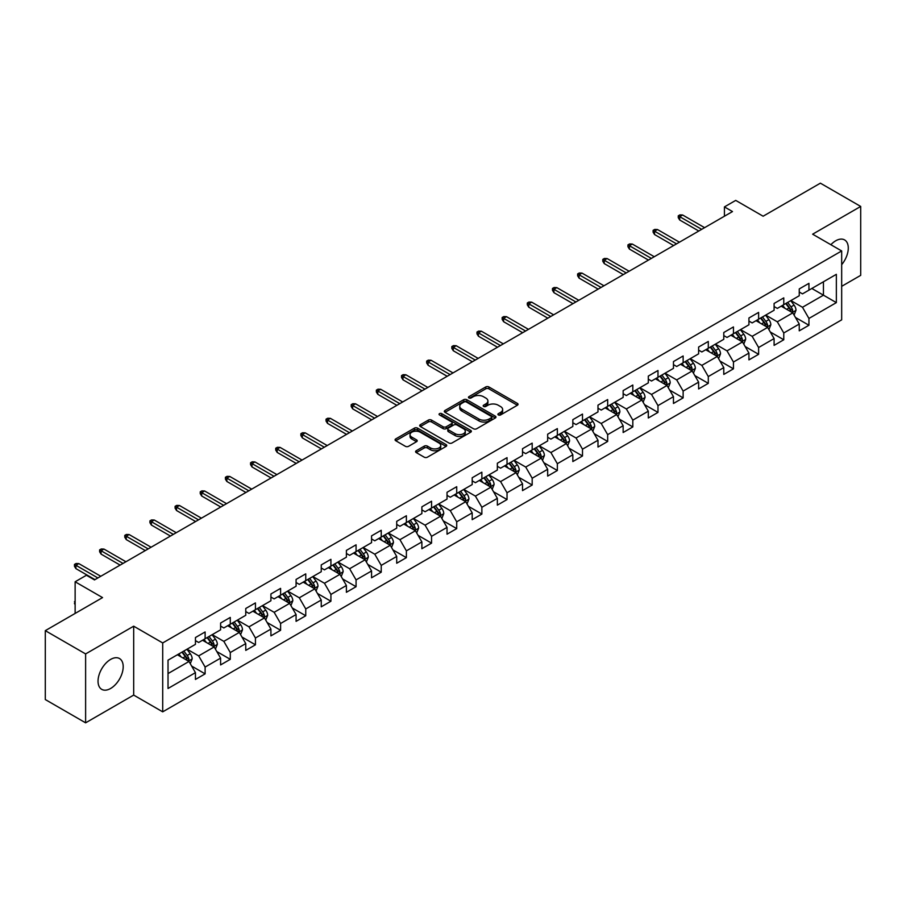 <?xml version="1.0" encoding="UTF-8"?>
<svg xmlns="http://www.w3.org/2000/svg" width="906" height="906" viewBox="0 0 906 906"><rect width="100%" height="100%" fill="white"/><g stroke="black" fill="none" stroke-linecap="round" stroke-linejoin="round"><path stroke-width="1.36" d="M498.368 414.948A1.563 0.906 0 0 0 500.576 414.948L517.394 405.231A2.242 1.291 0 0 0 518.051 404.325A2.242 1.291 0 0 0 517.394 403.408L488.9 386.953A2.242 1.291 0 0 0 485.741 386.953L468.923 396.669A1.563 0.906 0 0 0 468.459 397.304A1.563 0.906 0 0 0 468.923 397.949A1.563 0.906 0 0 0 471.131 397.949L473.317 396.692A7.169 4.134 0 0 1 483.442 396.692L485.82 398.062A7.169 4.134 0 0 1 487.915 400.984A7.169 4.134 0 0 1 485.82 403.906L483.645 405.163A1.563 0.906 0 0 0 483.181 405.809A1.563 0.906 0 0 0 483.645 406.443A1.563 0.906 0 0 0 485.854 406.443L488.04 405.186A7.169 4.134 0 0 1 498.164 405.186L500.542 406.556A7.169 4.134 0 0 1 502.637 409.478A7.169 4.134 0 0 1 500.542 412.411L498.368 413.668A1.563 0.906 0 0 0 497.904 414.302A1.563 0.906 0 0 0 498.368 414.948L498.368 413.668M110.611 688.481A17.792 10.272 120 0 0 122.242 672.796A17.792 10.272 120 0 0 119.513 658.549A17.792 10.272 120 0 0 110.611 659.421A17.792 10.272 120 0 0 98.992 675.106A17.792 10.272 120 0 0 101.721 689.353A17.792 10.272 120 0 0 110.611 688.481M841.674 264.665A17.792 10.272 120 0 0 844.596 239.92A17.792 10.272 120 0 0 835.706 240.803A17.792 10.272 120 0 0 830.87 244.711M416.239 450.746A2.242 1.291 0 0 0 415.594 451.664A2.242 1.291 0 0 0 416.239 452.581L424.235 457.19A2.242 1.291 0 0 0 427.406 457.19L446.08 446.409A2.242 1.291 0 0 0 446.737 445.492A2.242 1.291 0 0 0 446.08 444.574L417.587 428.13A2.242 1.291 0 0 0 414.427 428.13L395.741 438.912A2.242 1.291 0 0 0 395.084 439.829A2.242 1.291 0 0 0 395.741 440.735L405.401 446.318A2.242 1.291 0 0 0 408.572 446.318L416.556 441.698A2.242 1.291 0 0 0 417.213 440.792A2.242 1.291 0 0 0 416.556 439.874L411.777 437.111A5.991 3.454 0 0 1 410.022 434.665A5.991 3.454 0 0 1 413.714 431.471A5.991 3.454 0 0 1 420.237 432.219L439.002 443.045A5.991 3.454 0 0 1 440.758 445.492A5.991 3.454 0 0 1 437.054 448.685A5.991 3.454 0 0 1 430.531 447.938L427.406 446.137A2.242 1.291 0 0 0 424.235 446.137L416.239 450.746L416.239 452.581L424.235 447.994L424.235 446.137M841.674 286.33L860.7 275.345L860.7 206.443L820.383 183.171L763.124 216.217L735.717 200.396L724.426 206.908L732.49 211.562L94.484 579.908L86.421 575.253L75.13 581.777L75.13 613.43M85.617 653.928L85.617 722.829L133.68 695.083L133.68 626.182L85.617 653.928L45.3 630.655L102.548 597.598L75.13 581.777M133.68 626.182L162.706 642.943L841.674 250.951L841.674 319.852L162.706 711.844L162.706 642.943M860.7 206.443L812.637 234.19L841.674 250.951M473.476 428.765A2.242 1.291 0 0 0 476.635 428.765L495.322 417.983A2.242 1.291 0 0 0 495.967 417.066A2.242 1.291 0 0 0 495.322 416.16L466.817 399.705A2.242 1.291 0 0 0 463.657 399.705L444.982 410.486A2.242 1.291 0 0 0 444.325 411.403A2.242 1.291 0 0 0 444.982 412.321L473.476 428.765M440.146 415.288A1.563 0.906 0 0 1 441.732 415.503L441.732 413.646L470.701 430.373A2.242 1.291 0 0 1 471.358 431.279A2.242 1.291 0 0 1 470.701 432.196L452.026 442.977A2.242 1.291 0 0 1 448.855 442.977L420.361 426.533L428.357 421.947L428.357 420.09L420.361 424.699A2.242 1.291 0 0 0 419.705 425.616A2.242 1.291 0 0 0 420.361 426.533L420.361 424.699M428.357 421.947A2.242 1.291 0 0 1 431.516 421.947L431.516 420.09A2.242 1.291 0 0 0 428.357 420.09M431.516 420.09L443.079 426.76A2.242 1.291 0 0 0 446.239 426.76L451.55 423.691A2.242 1.291 0 0 0 452.196 422.785A2.242 1.291 0 0 0 451.55 421.868L439.512 414.925A1.563 0.906 0 0 1 439.059 414.28A1.563 0.906 0 0 1 440.022 413.442A1.563 0.906 0 0 1 441.732 413.646M85.617 722.829L45.3 699.557L45.3 630.655M191.653 666.08L205.118 673.86L205.118 667.065L220.6 658.118L220.6 664.925L230.283 659.33L230.283 652.535L245.764 643.6L245.764 650.395L255.435 644.812L255.435 638.005L270.917 629.07L270.917 635.865L280.6 630.282L280.6 623.487L296.081 614.551L296.081 621.346L305.752 615.763L305.752 608.957L321.245 600.021L321.245 606.816L330.916 601.233L330.916 594.438L346.398 585.491L346.398 592.298L356.069 586.703L356.069 579.908L371.562 570.973L371.562 577.768L381.233 572.184L381.233 565.389L396.715 556.443L396.715 563.238L406.386 557.654L406.386 550.859L421.879 541.924L421.879 548.719L431.55 543.136L431.55 536.329L447.032 527.394L447.032 534.189L456.715 528.606L456.715 521.811L472.196 512.875L472.196 519.67L481.867 514.076L481.867 507.281L497.349 498.345L497.349 505.14L507.032 499.557L507.032 492.762L522.513 483.815L522.513 490.622L532.184 485.027L532.184 478.232L547.666 469.297L547.666 476.092L557.349 470.508L557.349 463.713L572.83 454.767L572.83 461.562L582.501 455.978L582.501 449.183L597.983 440.248L597.983 447.043L607.666 441.46L607.666 434.654L623.147 425.718L623.147 432.513L632.818 426.93L632.818 420.135L648.3 411.188L648.3 417.994L657.983 412.4L657.983 405.605L673.464 396.669L673.464 403.464L683.135 397.881L683.135 391.086L698.617 382.139L698.617 388.946L708.299 383.351L708.299 376.556L723.781 367.621L723.781 374.416L733.452 368.833L733.452 362.026L748.934 353.091L748.934 359.886L758.616 354.303L758.616 347.508L774.098 338.572L774.098 345.367L783.769 339.773L783.769 332.978L799.251 324.042L799.251 330.837L808.933 325.254L808.933 318.459L836.351 302.627L836.351 274.325L823.441 281.766L823.441 295.175L836.351 302.627M205.118 673.86L195.447 679.443L195.447 672.648L168.029 688.481L168.029 660.168L195.447 644.347L195.447 637.541L205.118 631.958L205.118 638.753L220.6 629.817L220.6 623.022L230.283 617.428L230.283 624.234L245.764 615.287L245.764 608.492L255.435 602.909L255.435 609.704L270.917 600.769L270.917 593.974L280.6 588.379L280.6 595.174L296.081 586.239L296.081 579.444L305.752 573.86L305.752 580.655L321.245 571.72L321.245 564.914L330.916 559.33L330.916 566.125L346.398 557.19L346.398 550.395L356.069 544.812L356.069 551.607L371.562 542.66L371.562 535.865L381.233 530.282L381.233 537.077L396.715 528.141L396.715 521.346L406.386 515.752L406.386 522.558L421.879 513.611L421.879 506.816L431.55 501.233L431.55 508.028L447.032 499.093L447.032 492.298L456.715 486.703L456.715 493.498L472.196 484.563L472.196 477.768L481.867 472.185L481.867 478.98L497.349 470.044L497.349 463.238L507.032 457.655L507.032 464.45L522.513 455.514L522.513 448.719L532.184 443.125L532.184 449.931L547.666 440.984L547.666 434.189L557.349 428.606L557.349 435.401L572.83 426.466L572.83 419.671L582.501 414.076L582.501 420.882L597.983 411.936L597.983 405.141L607.666 399.557L607.666 406.352L623.147 397.417L623.147 390.611L632.818 385.027L632.818 391.822L648.3 382.887L648.3 376.092L657.983 370.509L657.983 377.304L673.464 368.357L673.464 361.562L683.135 355.979L683.135 362.774L698.617 353.838L698.617 347.043L708.299 341.449L708.299 348.255L723.781 339.308L723.781 332.513L733.452 326.93L733.452 333.725L748.934 324.79L748.934 317.995L758.616 312.4L758.616 319.195L774.098 310.26L774.098 303.465L783.769 297.881L783.769 304.676L799.251 295.741L799.251 288.935L808.933 283.351L808.933 290.147L836.351 274.325M202.536 640.248L214.156 646.952L198.674 655.887L187.055 649.183M195.447 640.621L198.674 642.479L205.118 638.753M198.674 655.887L205.118 667.065M214.156 646.952L220.6 658.118M227.7 625.718L239.309 632.422L223.827 641.357L212.219 634.653M220.6 626.091L223.827 627.96L230.283 624.234M223.827 641.357L230.283 652.535M239.309 632.422L245.764 643.6M252.865 611.199L264.473 617.903L248.991 626.839L237.372 620.134M245.764 611.573L248.991 613.43L255.435 609.704M248.991 626.839L255.435 638.005M264.473 617.903L270.917 629.07M278.017 596.669L289.626 603.373L274.144 612.309L262.536 605.604M270.917 597.043L274.144 598.9L280.6 595.174M274.144 612.309L280.6 623.487M289.626 603.373L296.081 614.551M303.182 582.139L314.79 588.843L299.308 597.79L287.689 591.086M296.081 582.513L299.308 584.381L305.752 580.655M299.308 597.79L305.752 608.957M314.79 588.843L321.245 600.021M328.334 567.62L339.943 574.325L324.461 583.26L312.853 576.556M321.245 567.994L324.461 569.851L330.916 566.125M324.461 583.26L330.916 594.438M339.943 574.325L346.398 585.491M353.499 553.09L365.107 559.795L349.625 568.741L338.006 562.037M346.398 553.464L349.625 555.333L356.069 551.607M349.625 568.741L356.069 579.908M365.107 559.795L371.562 570.973M378.651 538.572L390.26 545.276L374.778 554.212L363.17 547.507M371.562 538.945L374.778 540.803L381.233 537.077M374.778 554.212L381.233 565.389M390.26 545.276L396.715 556.443M403.816 524.042L415.424 530.746L399.942 539.682L388.334 532.977M396.715 524.415L399.942 526.273L406.386 522.558M399.942 539.682L406.386 550.859M415.424 530.746L421.879 541.924M428.968 509.523L440.576 516.227L425.095 525.163L413.487 518.459M421.879 509.885L425.095 511.754L431.55 508.028M425.095 525.163L431.55 536.329M440.576 516.227L447.032 527.394M454.133 494.993L465.741 501.698L450.259 510.633L438.651 503.929M447.032 495.367L450.259 497.224L456.715 493.498M450.259 510.633L456.715 521.811M465.741 501.698L472.196 512.875M479.285 480.463L490.905 487.168L475.412 496.114L463.804 489.41M472.196 480.837L475.412 482.705L481.867 478.98M475.412 496.114L481.867 507.281M490.905 487.168L497.349 498.345M504.449 465.944L516.058 472.649L500.576 481.584L488.968 474.88M497.349 466.318L500.576 468.175L507.032 464.45M500.576 481.584L507.032 492.762M516.058 472.649L522.513 483.815M529.602 451.415L541.222 458.119L525.729 467.054L514.121 460.361M522.513 451.788L525.729 453.657L532.184 449.931M525.729 467.054L532.184 478.232M541.222 458.119L547.666 469.297M554.766 436.896L566.375 443.6L550.893 452.536L539.285 445.831M547.666 437.27L550.893 439.127L557.349 435.401M550.893 452.536L557.349 463.713M566.375 443.6L572.83 454.767M579.919 422.366L591.539 429.07L576.057 438.006L564.438 431.301M572.83 422.74L576.057 424.597L582.501 420.882M576.057 438.006L582.501 449.183M591.539 429.07L597.983 440.248M605.083 407.836L616.692 414.54L601.21 423.487L589.602 416.783M597.983 408.21L601.21 410.078L607.666 406.352M601.21 423.487L607.666 434.654M616.692 414.54L623.147 425.718M630.236 393.317L641.856 400.022L626.374 408.957L614.755 402.253M623.147 393.691L626.374 395.548L632.818 391.822M626.374 408.957L632.818 420.135M641.856 400.022L648.3 411.188M655.4 378.787L667.009 385.492L651.527 394.438L639.919 387.734M648.3 379.161L651.527 381.03L657.983 377.304M651.527 394.438L657.983 405.605M667.009 385.492L673.464 396.669M680.553 364.269L692.173 370.973L676.691 379.908L665.072 373.204M673.464 364.642L676.691 366.5L683.135 362.774M676.691 379.908L683.135 391.086M692.173 370.973L698.617 382.139M705.717 349.739L717.326 356.443L701.844 365.378L690.236 358.674M698.617 350.112L701.844 351.97L708.299 348.255M701.844 365.378L708.299 376.556M717.326 356.443L723.781 367.621M730.87 335.22L742.49 341.924L727.008 350.86L715.389 344.155M723.781 335.582L727.008 337.451L733.452 333.725M727.008 350.86L733.452 362.026M742.49 341.924L748.934 353.091M756.034 320.69L767.642 327.394L752.161 336.33L740.553 329.625M748.934 321.064L752.161 322.921L758.616 319.195M752.161 336.33L758.616 347.508M767.642 327.394L774.098 338.572M781.187 306.16L792.807 312.864L777.325 321.811L765.706 315.107M774.098 306.534L777.325 308.402L783.769 304.676M777.325 321.811L783.769 332.978M792.807 312.864L799.251 324.042M811.833 288.47L823.441 295.175L802.478 307.281L790.87 300.577M799.251 292.015L802.478 293.872L808.933 290.147M802.478 307.281L808.933 318.459M133.68 695.083L162.706 711.844M724.426 206.908L724.426 216.217M168.029 673.577L188.992 661.471L177.383 654.766M188.992 661.471L195.447 672.648M795.468 317.474L808.933 325.254M770.304 332.004L783.769 339.773M745.151 346.534L758.616 354.303M719.987 361.052L733.452 368.833M694.834 375.582L708.299 383.351M669.67 390.101L683.135 397.881M644.517 404.631L657.983 412.4M619.353 419.15L632.818 426.93M594.2 433.68L607.666 441.46M569.036 448.21L582.501 455.978M543.883 462.728L557.349 470.508M518.719 477.258L532.184 485.027M493.555 491.777L507.032 499.557M468.402 506.307L481.867 514.076M443.238 520.837L456.715 528.606M418.085 535.355L431.55 543.136M392.921 549.885L406.386 557.654M367.768 564.404L381.233 572.184M342.604 578.934L356.069 586.703M317.451 593.453L330.916 601.233M292.287 607.983L305.752 615.763M267.134 622.513L280.6 630.282M241.97 637.031L255.435 644.812M216.817 651.561L230.283 659.33M498.991 415.163L500.542 414.269A7.169 4.134 0 0 0 502.637 411.347L502.637 409.478M487.915 400.984L487.915 402.842A7.169 4.134 0 0 1 485.82 405.775L484.268 406.669M517.371 405.254L488.9 388.821A2.242 1.291 0 0 0 485.741 388.821L469.546 398.164M495.322 416.16L495.322 417.983L466.817 401.562A2.242 1.291 0 0 0 463.657 401.562L445.005 412.332M491.358 417.711A1.563 0.906 0 0 0 491.822 417.066A1.563 0.906 0 0 0 491.358 416.432L466.352 401.992A1.563 0.906 0 0 0 464.132 401.992L461.834 403.317A7.169 4.134 0 0 0 459.738 406.239A7.169 4.134 0 0 0 461.834 409.161L478.934 419.036A7.169 4.134 0 0 0 489.059 419.036L491.358 417.711L491.358 419.569A1.563 0.906 0 0 0 491.822 418.934L491.822 417.066M459.738 406.239L459.738 408.096A7.169 4.134 0 0 0 461.834 411.03L461.834 409.161M491.358 419.569L489.059 420.894A7.169 4.134 0 0 1 478.934 420.894L461.834 411.03M431.516 421.947L443.079 428.617A2.242 1.291 0 0 0 446.239 428.617L451.55 425.56A2.242 1.291 0 0 0 452.196 424.642L452.196 422.785M441.732 415.503L470.667 432.207M455.072 433.68A5.991 3.454 0 0 0 461.596 434.427A5.991 3.454 0 0 0 465.288 431.233A5.991 3.454 0 0 0 463.532 428.787L456.93 424.971A2.242 1.291 0 0 0 453.759 424.971L448.459 428.04A2.242 1.291 0 0 0 447.802 428.946A2.242 1.291 0 0 0 448.459 429.863L455.072 433.68L455.072 435.537A5.991 3.454 0 0 0 461.596 436.296A5.991 3.454 0 0 0 465.288 433.102L465.288 431.233M447.802 428.946L447.802 430.814A2.242 1.291 0 0 0 448.459 431.732L448.459 429.863M455.072 435.537L448.459 431.732M440.758 445.492L440.758 447.36A5.991 3.454 0 0 1 437.054 450.554A5.991 3.454 0 0 1 430.531 449.795L427.406 447.994A2.242 1.291 0 0 0 424.235 447.994M410.022 434.665L410.022 436.522A5.991 3.454 0 0 0 411.777 438.968L411.777 437.111M416.534 441.72L411.777 438.968M446.058 446.42L417.587 429.988A2.242 1.291 0 0 0 414.427 429.988L395.775 440.758M794.075 315.073L796 310.237A6.048 3.488 -120 0 0 794.064 305.096L790.734 300.656M784.936 308.323L782.671 305.311M791.867 312.332L792.739 310.498A6.048 3.488 -120 0 0 791.006 306.862L787.676 302.423M786.159 303.295L789.851 308.221A3.08 1.778 60 0 1 790.417 309.161L792.739 310.498M785.74 303.544L789.069 307.983A6.048 3.488 60 0 1 790.802 311.619M701.686 229.343L679.715 216.67L679.715 220.022L678.266 217.689L678.266 215.832L679.715 216.67L682.626 214.994L704.585 227.666M679.715 220.022L698.786 231.019M678.266 215.832L679.885 214.892L682.626 214.994M768.922 329.603L770.836 324.767A6.048 3.488 -120 0 0 768.911 319.625L765.581 315.175M759.783 322.853L757.518 319.829M766.714 326.851L767.575 325.028A6.048 3.488 -120 0 0 765.842 321.392L762.512 316.941M761.006 317.825L764.698 322.751A3.08 1.778 60 0 1 765.253 323.691L767.575 325.028M760.576 318.063L763.905 322.513A6.048 3.488 60 0 1 765.638 326.137M743.758 344.121L745.683 339.297A6.048 3.488 -120 0 0 743.747 334.144L740.417 329.705M734.619 337.372L732.354 334.359M741.55 341.381L742.41 339.546A6.048 3.488 -120 0 0 740.689 335.911L737.359 331.471M735.842 332.343L739.534 337.281A3.08 1.778 60 0 1 740.1 338.21L742.41 339.546M735.423 332.593L738.752 337.032A6.048 3.488 60 0 1 740.485 340.667M676.522 243.873L654.562 231.189L654.562 234.541L653.113 232.219L653.113 230.351L654.562 231.189L657.462 229.512L679.432 242.196M654.562 234.541L673.622 245.549M653.113 230.351L654.721 229.422L657.462 229.512M651.369 258.403L629.398 245.719L629.398 249.071L627.949 246.738L627.949 244.88L629.398 245.719L632.309 244.042L654.268 256.726M629.398 249.071L648.458 260.079M627.949 244.88L629.568 243.952L632.309 244.042M718.605 358.651L720.519 353.816A6.048 3.488 -120 0 0 718.594 348.674L715.264 344.223M709.455 351.902L707.201 348.889M716.397 355.899L717.258 354.076A6.048 3.488 -120 0 0 715.525 350.441L712.195 346.001M710.689 346.873L714.381 351.8A3.08 1.778 60 0 1 714.936 352.74L717.258 354.076M710.259 347.111L713.588 351.562A6.048 3.488 60 0 1 715.321 355.197M693.441 373.181L695.366 368.346A6.048 3.488 -120 0 0 693.43 363.193L690.1 358.753M684.302 366.432L682.037 363.408M691.233 370.429L692.093 368.606A6.048 3.488 -120 0 0 690.372 364.971L687.042 360.52M685.525 361.392L689.217 366.33A3.08 1.778 60 0 1 689.783 367.258L692.093 368.606M685.106 361.641L688.435 366.081A6.048 3.488 60 0 1 690.168 369.716M668.288 387.7L670.202 382.864A6.048 3.488 -120 0 0 668.277 377.723L664.947 373.283M659.138 380.95L656.884 377.938M666.08 384.959L666.941 383.125A6.048 3.488 -120 0 0 665.208 379.489L661.878 375.05M660.372 375.922L664.064 380.848A3.08 1.778 60 0 1 664.619 381.788L666.941 383.125M659.942 376.16L663.271 380.611A6.048 3.488 60 0 1 665.004 384.246M626.205 272.921L604.245 260.237L604.245 263.589L602.796 261.268L602.796 259.399L604.245 260.237L607.145 258.561L629.115 271.245M604.245 263.589L623.305 274.597M602.796 259.399L604.404 258.47L607.145 258.561M601.052 287.451L579.081 274.767L579.081 278.119L577.632 275.786L577.632 273.929L579.081 274.767L581.992 273.091L603.951 285.775M579.081 278.119L598.141 289.127M577.632 273.929L579.24 273L581.992 273.091M575.888 301.97L553.928 289.297L553.928 292.649L552.479 290.316L552.479 288.459L553.928 289.297L556.828 287.621L578.798 300.294M553.928 292.649L572.988 303.646M552.479 288.459L554.087 287.519L556.828 287.621M550.735 316.5L528.764 303.816L528.764 307.168L527.315 304.846L527.315 302.978L528.764 303.816L531.675 302.14L553.634 314.824M528.764 307.168L547.824 318.176M527.315 302.978L528.923 302.049L531.675 302.14M525.571 331.03L503.611 318.346L503.611 321.698L502.162 319.365L502.162 317.508L503.611 318.346L506.511 316.67L528.481 329.354M503.611 321.698L522.671 332.706M502.162 317.508L503.77 316.579L506.511 316.67M500.418 345.548L478.447 332.864L478.447 336.217L476.998 333.895L476.998 332.026L478.447 332.864L481.346 331.188L503.317 343.872M478.447 336.217L497.507 347.225M476.998 332.026L478.606 331.098L481.346 331.188M475.254 360.078L453.294 347.394L453.294 350.747L451.834 348.414L451.834 346.556L453.294 347.394L456.194 345.718L478.164 358.402M453.294 350.747L472.354 361.754M451.834 346.556L453.453 345.628L456.194 345.718M450.101 374.597L428.13 361.924L428.13 365.277L426.681 362.944L426.681 361.086L428.13 361.924L431.03 360.248L453 372.921M428.13 365.277L447.19 376.273M426.681 361.086L428.289 360.146L431.03 360.248M424.937 389.127L402.977 376.443L402.977 379.795L401.517 377.474L401.517 375.605L402.977 376.443L405.877 374.767L427.836 387.451M402.977 379.795L422.037 390.803M401.517 375.605L403.136 374.676L405.877 374.767M399.784 403.646L377.813 390.973L377.813 394.325L376.364 391.992L376.364 390.135L377.813 390.973L380.713 389.297L402.683 401.97M377.813 394.325L396.873 405.322M376.364 390.135L377.972 389.195L380.713 389.297M374.62 418.176L352.661 405.492L352.661 408.844L351.2 406.522L351.2 404.654L352.661 405.492L355.56 403.816L377.519 416.5M352.661 408.844L371.72 419.852M351.2 404.654L352.819 403.725L355.56 403.816M349.467 432.706L327.496 420.022L327.496 423.374L326.047 421.041L326.047 419.184L327.496 420.022L330.396 418.346L352.366 431.03M327.496 423.374L346.556 434.382M326.047 419.184L327.655 418.255L330.396 418.346M324.303 447.224L302.344 434.54L302.344 437.892L300.883 435.571L300.883 433.702L302.344 434.54L305.243 432.864L327.202 445.548M302.344 437.892L321.404 448.9M300.883 433.702L302.502 432.774L305.243 432.864M299.15 461.754L277.179 449.07L277.179 452.422L275.73 450.089L275.73 448.232L277.179 449.07L280.079 447.394L302.049 460.078M277.179 452.422L296.239 463.43M275.73 448.232L277.338 447.304L280.079 447.394M273.986 476.273L252.015 463.6L252.015 466.952L250.566 464.619L250.566 462.762L252.015 463.6L254.926 461.924L276.885 474.597M252.015 466.952L271.087 477.949M250.566 462.762L252.185 461.822L254.926 461.924M248.833 490.803L226.862 478.119L226.862 481.471L225.413 479.149L225.413 477.281L226.862 478.119L229.762 476.443L251.732 489.127M226.862 481.471L245.922 492.479M225.413 477.281L227.021 476.352L229.762 476.443M223.669 505.333L201.698 492.649L201.698 496.001L200.249 493.668L200.249 491.811L201.698 492.649L204.609 490.973L226.568 503.657M201.698 496.001L220.77 507.009M200.249 491.811L201.868 490.882L204.609 490.973M198.505 519.851L176.545 507.167L176.545 510.52L175.096 508.198L175.096 506.329L176.545 507.167L179.445 505.491L201.415 518.175M176.545 510.52L195.605 521.528M175.096 506.329L176.704 505.401L179.445 505.491M643.124 402.23L645.049 397.394A6.048 3.488 -120 0 0 643.113 392.253L639.783 387.802M633.985 395.48L631.72 392.457M640.916 399.478L641.776 397.655A6.048 3.488 -120 0 0 640.055 394.019L636.725 389.569M635.208 390.452L638.9 395.378A3.08 1.778 60 0 1 639.466 396.307L641.776 397.655M634.789 390.69L638.118 395.129A6.048 3.488 60 0 1 639.851 398.765M617.971 416.749L619.885 411.924A6.048 3.488 -120 0 0 617.96 406.771L614.63 402.332M608.821 409.999L606.567 406.987M615.763 414.008L616.624 412.173A6.048 3.488 -120 0 0 614.891 408.538L611.561 404.099M610.055 404.971L613.747 409.897A3.08 1.778 60 0 1 614.302 410.837L616.624 412.173M609.625 405.22L612.954 409.659A6.048 3.488 60 0 1 614.687 413.295M592.807 431.279L594.721 426.443A6.048 3.488 -120 0 0 592.796 421.301L589.466 416.851M583.668 424.529L581.403 421.505M590.599 428.527L591.459 426.703A6.048 3.488 -120 0 0 589.738 423.068L586.409 418.629M584.891 419.501L588.583 424.427A3.08 1.778 60 0 1 589.138 425.367L591.459 426.703M584.472 419.738L587.801 424.189A6.048 3.488 60 0 1 589.523 427.825M567.654 445.797L569.568 440.973A6.048 3.488 -120 0 0 567.643 435.82L564.313 431.381M558.504 439.059L556.25 436.035M565.435 443.057L566.307 441.222A6.048 3.488 -120 0 0 564.574 437.598L561.244 433.147M559.727 434.019L563.43 438.957A3.08 1.778 60 0 1 563.985 439.886L566.307 441.222M559.308 434.268L562.637 438.708A6.048 3.488 60 0 1 564.37 442.343M542.49 460.327L544.404 455.492A6.048 3.488 -120 0 0 542.479 450.35L539.149 445.911M533.351 453.578L531.086 450.565M540.282 457.587L541.142 455.752A6.048 3.488 -120 0 0 539.421 452.117L536.092 447.677M534.574 448.549L538.266 453.476A3.08 1.778 60 0 1 538.821 454.416L541.142 455.752M534.155 448.787L537.485 453.238A6.048 3.488 60 0 1 539.206 456.873M517.337 474.857L519.251 470.021A6.048 3.488 -120 0 0 517.326 464.869L513.996 460.429M508.187 468.108L505.933 465.084M515.118 472.105L515.99 470.282A6.048 3.488 -120 0 0 514.257 466.647L510.927 462.196M509.41 463.079L513.113 468.006A3.08 1.778 60 0 1 513.668 468.934L515.99 470.282M508.991 463.317L512.32 467.756A6.048 3.488 60 0 1 514.053 471.392M492.173 489.376L494.087 484.54A6.048 3.488 -120 0 0 492.162 479.399L488.832 474.959M483.034 482.626L480.769 479.614M489.965 486.635L490.825 484.801A6.048 3.488 -120 0 0 489.104 481.165L485.775 476.726M484.257 477.598L487.949 482.524A3.08 1.778 60 0 1 488.504 483.464L490.825 484.801M483.838 477.847L487.168 482.286A6.048 3.488 60 0 1 488.889 485.922M467.02 503.906L468.934 499.07A6.048 3.488 -120 0 0 467.009 493.929L463.679 489.478M457.87 497.156L455.616 494.132M464.801 501.154L465.673 499.331A6.048 3.488 -120 0 0 463.94 495.695L460.61 491.245M459.093 492.128L462.785 497.054A3.08 1.778 60 0 1 463.351 497.994L465.673 499.331M458.674 492.366L462.003 496.805A6.048 3.488 60 0 1 463.736 500.44M441.856 518.425L443.77 513.6A6.048 3.488 -120 0 0 441.845 508.447L438.515 504.008M432.717 511.675L430.452 508.662M439.648 515.684L440.509 513.849A6.048 3.488 -120 0 0 438.787 510.214L435.458 505.775M433.94 506.647L437.632 511.584A3.08 1.778 60 0 1 438.187 512.513L440.509 513.849M433.521 506.896L436.851 511.335A6.048 3.488 60 0 1 438.572 514.97M416.692 532.955L418.617 528.119A6.048 3.488 -120 0 0 416.692 522.977L413.363 518.526M407.553 526.205L405.299 523.192M414.484 530.203L415.356 528.379A6.048 3.488 -120 0 0 413.623 524.744L410.293 520.304M408.776 521.177L412.468 526.103A3.08 1.778 60 0 1 413.034 527.043L415.356 528.379M408.357 521.414L411.686 525.865A6.048 3.488 60 0 1 413.419 529.5M391.539 547.484L393.453 542.649A6.048 3.488 -120 0 0 391.528 537.496L388.198 533.056M382.4 540.735L380.135 537.711M389.331 544.733L390.192 542.909A6.048 3.488 -120 0 0 388.459 539.274L385.141 534.823M383.623 535.695L387.315 540.633A3.08 1.778 60 0 1 387.87 541.562L390.192 542.909M383.204 535.944L386.534 540.384A6.048 3.488 60 0 1 388.255 544.019M366.375 562.003L368.3 557.167A6.048 3.488 -120 0 0 366.375 552.026L363.046 547.586M357.236 555.253L354.982 552.241M364.167 559.262L365.039 557.428A6.048 3.488 -120 0 0 363.306 553.793L359.976 549.353M358.459 550.225L362.151 555.152A3.08 1.778 60 0 1 362.717 556.091L365.039 557.428M358.04 550.463L361.369 554.914A6.048 3.488 60 0 1 363.102 558.549M341.222 576.533L343.136 571.697A6.048 3.488 -120 0 0 341.211 566.556L337.881 562.105M332.083 569.783L329.818 566.76M339.014 573.781L339.875 571.958A6.048 3.488 -120 0 0 338.142 568.322L334.824 563.872M333.306 564.755L336.998 569.681A3.08 1.778 60 0 1 337.553 570.61L339.875 571.958M332.887 564.993L336.217 569.432A6.048 3.488 60 0 1 337.938 573.068M316.058 591.052L317.983 586.227A6.048 3.488 -120 0 0 316.047 581.074L312.729 576.635M306.919 584.302L304.665 581.29M313.85 588.311L314.722 586.476A6.048 3.488 -120 0 0 312.989 582.841L309.659 578.402M308.142 579.274L311.834 584.2A3.08 1.778 60 0 1 312.4 585.14L314.722 586.476M307.723 579.523L311.052 583.962A6.048 3.488 60 0 1 312.785 587.598M290.905 605.582L292.819 600.746A6.048 3.488 -120 0 0 290.894 595.604L287.564 591.154M281.766 598.832L279.501 595.808M288.697 602.83L289.558 601.006A6.048 3.488 -120 0 0 287.825 597.371L284.495 592.932M282.989 593.804L286.681 598.73A3.08 1.778 60 0 1 287.236 599.67L289.558 601.006M282.57 594.042L285.9 598.492A6.048 3.488 60 0 1 287.621 602.128M265.741 620.1L267.666 615.276A6.048 3.488 -120 0 0 265.73 610.123L262.412 605.684M256.602 613.362L254.337 610.338M263.533 617.36L264.405 615.525A6.048 3.488 -120 0 0 262.672 611.89L259.343 607.45M257.825 608.322L261.517 613.26A3.08 1.778 60 0 1 262.083 614.189L264.405 615.525M257.406 608.572L260.735 613.011A6.048 3.488 60 0 1 262.468 616.646M173.352 534.381L151.381 521.697L151.381 525.05L149.932 522.717L149.932 520.859L151.381 521.697L154.292 520.021L176.251 532.705M151.381 525.05L170.453 536.058M149.932 520.859L151.551 519.931L154.292 520.021M240.588 634.63L242.502 629.795A6.048 3.488 -120 0 0 240.577 624.653L237.247 620.214M231.449 627.881L229.184 624.868M238.38 631.89L239.241 630.055A6.048 3.488 -120 0 0 237.508 626.42L234.178 621.98M232.672 622.852L236.364 627.779A3.08 1.778 60 0 1 236.919 628.719L239.241 630.055M232.253 623.09L235.571 627.541A6.048 3.488 60 0 1 237.304 631.176M148.188 548.9L126.228 536.227L126.228 539.568L124.779 537.247L124.779 535.389L126.228 536.227L129.128 534.551L151.098 547.224M126.228 539.568L145.288 550.576M124.779 535.389L126.387 534.449L129.128 534.551M215.424 649.16L217.349 644.325A6.048 3.488 -120 0 0 215.413 639.172L212.083 634.732M206.285 642.411L204.02 639.387M213.216 646.408L214.088 644.585A6.048 3.488 -120 0 0 212.355 640.95L209.026 636.499M207.508 637.371L211.2 642.309A3.08 1.778 60 0 1 211.766 643.237L214.088 644.585M207.089 637.62L210.419 642.06A6.048 3.488 60 0 1 212.151 645.695M123.035 563.43L101.064 550.746L101.064 554.098L99.615 551.777L99.615 549.908L101.064 550.746L103.975 549.07L125.934 561.754M101.064 554.098L120.136 565.106M99.615 549.908L101.234 548.979L103.975 549.07M190.271 663.679L192.185 658.843A6.048 3.488 -120 0 0 190.26 653.702L186.93 649.262M181.132 656.929L178.867 653.917M188.063 660.938L188.924 659.104A6.048 3.488 -120 0 0 187.191 655.468L183.861 651.029M182.355 651.901L186.047 656.827A3.08 1.778 60 0 1 186.602 657.767L188.924 659.104M181.936 652.15L185.254 656.59A6.048 3.488 60 0 1 186.987 660.225M75.13 604.63L74.462 603.543L75.13 601.29M75.13 602.071L74.462 601.675M97.871 577.949L75.911 565.276L75.911 568.628L74.462 566.295L74.462 564.438L75.911 565.276L78.811 563.6L100.781 576.273M75.911 568.628L94.971 579.625M74.462 564.438L76.07 563.498L78.811 563.6M500.542 414.269L500.542 412.411M483.645 406.443L483.645 405.163M485.82 405.775L485.82 403.906M468.923 397.949L468.923 396.669M485.741 388.821L485.741 386.953M488.9 388.821L488.9 386.953M517.394 405.231L517.394 403.408M444.982 412.321L444.982 410.486M463.657 401.562L463.657 399.705M466.817 401.562L466.817 399.705M478.934 420.894L478.934 419.036M489.059 420.894L489.059 419.036M443.079 428.617L443.079 426.76M446.239 428.617L446.239 426.76M451.55 425.56L451.55 423.691M470.701 432.196L470.701 430.373M427.406 447.994L427.406 446.137M430.531 449.795L430.531 447.938M416.556 441.698L416.556 439.874M395.741 440.735L395.741 438.912M414.427 429.988L414.427 428.13M417.587 429.988L417.587 428.13M446.08 446.409L446.08 444.574M792.206 312.525L795.955 310.362M791.006 306.862L794.064 305.096M786.702 309.342L789.069 307.983M767.054 327.055L770.802 324.88M765.842 321.392L768.911 319.625M761.55 323.872L763.905 322.513M741.889 341.573L745.638 339.41M740.689 335.911L743.747 334.144M736.385 338.402L738.752 337.032M716.737 356.103L720.485 353.94M715.525 350.441L718.594 348.674M711.233 352.921L713.588 351.562M691.572 370.622L695.321 368.459M690.372 364.971L693.43 363.193M686.068 367.451L688.435 366.081M666.408 385.152L670.168 382.989M665.208 379.489L668.277 377.723M660.916 381.97L663.271 380.611M641.255 399.671L645.004 397.508M640.055 394.019L643.113 392.253M635.752 396.5L638.118 395.129M616.091 414.201L619.851 412.037M614.891 408.538L617.96 406.771M610.599 411.03L612.954 409.659M590.938 428.731L594.687 426.556M589.738 423.068L592.796 421.301M585.435 425.548L587.801 424.189M565.774 443.249L569.523 441.086M564.574 437.598L567.643 435.82M560.27 440.078L562.637 438.708M540.622 457.779L544.37 455.616M539.421 452.117L542.479 450.35M535.118 454.597L537.485 453.238M515.457 472.298L519.206 470.135M514.257 466.647L517.326 464.869M509.953 469.127L512.32 467.756M490.305 486.828L494.053 484.665M489.104 481.165L492.162 479.399M484.801 483.645L487.168 482.286M465.14 501.358L468.889 499.183M463.94 495.695L467.009 493.929M459.636 498.175L462.003 496.805M439.988 515.876L443.736 513.713M438.787 510.214L441.845 508.447M434.484 512.705L436.851 511.335M414.823 530.406L418.572 528.243M413.623 524.744L416.692 522.977M409.319 527.224L411.686 525.865M389.671 544.925L393.419 542.762M388.459 539.274L391.528 537.496M384.167 541.754L386.534 540.384M364.506 559.455L368.255 557.292M363.306 553.793L366.375 552.026M359.002 556.273L361.369 554.914M339.354 573.974L343.102 571.811M338.142 568.322L341.211 566.556M333.85 570.803L336.217 569.432M314.189 588.504L317.938 586.341M312.989 582.841L316.047 581.074M308.686 585.321L311.052 583.962M289.037 603.034L292.785 600.859M287.825 597.371L290.894 595.604M283.533 599.851L285.9 598.492M263.873 617.552L267.621 615.389M262.672 611.89L265.73 610.123M258.369 614.381L260.735 613.011M238.72 632.082L242.468 629.919M237.508 626.42L240.577 624.653M233.216 628.9L235.571 627.541M213.556 646.601L217.304 644.438M212.355 640.95L215.413 639.172M208.052 643.43L210.419 642.06M188.403 661.131L192.151 658.968M187.191 655.468L190.26 653.702M182.899 657.949L185.254 656.59"/></g></svg>
